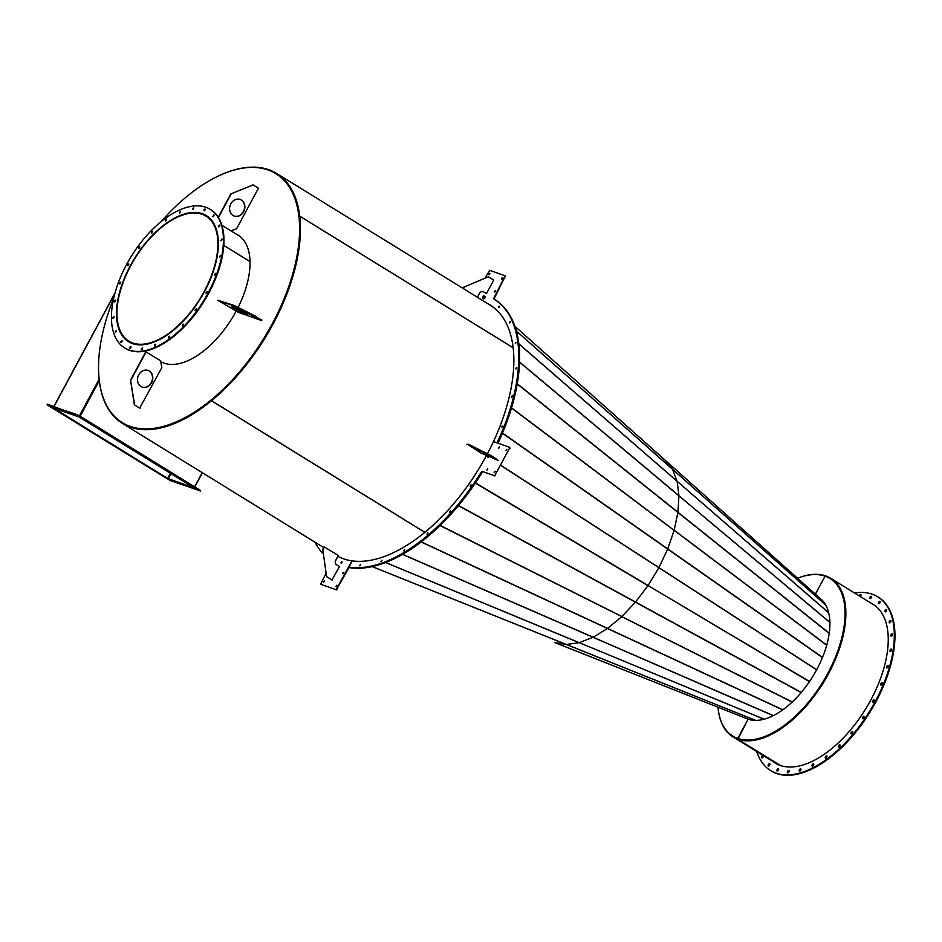 <?xml version="1.0" encoding="UTF-8"?>
<svg xmlns="http://www.w3.org/2000/svg" width="942" height="942" viewBox="0 0 942 942"><rect width="100%" height="100%" fill="white"/><g stroke="black" fill="none" stroke-linecap="round" stroke-linejoin="round"><path stroke-width="1.41" d="M238.102 307.433A74.171 38.657 -58.3 0 0 250.019 261.44A74.171 38.657 -58.3 0 0 237.996 235.029A74.171 38.657 -58.3 0 0 235.853 233.875M238.208 235.159A74.171 38.657 -58.3 0 0 236.277 234.146M122.495 422.781A146.269 76.243 -58.3 0 0 122.707 422.911A146.269 76.243 -58.3 0 0 235.382 377.306A146.269 76.243 -58.3 0 0 299.98 226.021A146.269 76.243 -58.3 0 0 276.277 173.917A146.269 76.243 -58.3 0 0 276.065 173.787M79.458 415.787L99.145 379.214A146.269 76.243 121.7 0 1 113.664 298.473A146.269 76.243 -58.3 0 0 98.58 370.547A146.269 76.243 -58.3 0 0 122.283 422.652A146.269 76.243 -58.3 0 0 234.958 377.035A146.269 76.243 -58.3 0 0 299.556 225.762A146.269 76.243 -58.3 0 0 275.853 173.658A146.269 76.243 -58.3 0 0 161.011 221.7M151.803 233.11L152.686 231.697A146.269 76.243 -58.3 0 0 151.85 232.756M120.635 282.812A146.269 76.243 -58.3 0 0 120.282 283.518A146.269 76.243 121.7 0 1 120.529 283.024L120.246 282.824M160.705 361.622A74.171 38.657 -58.3 0 0 236.148 311.19M237.043 309.518A74.171 38.657 -58.3 0 0 237.502 308.611M336.718 586.089L336.741 585.253L335.894 586.63L336.718 586.089M336.871 585.524L336.188 586.63M324.225 581.673L324.248 580.837L323.389 582.215L324.225 581.673M324.378 581.108L323.695 582.215M343.665 573.195L343.689 572.359L342.853 572.901L342.841 573.737L343.665 573.195M343.818 572.63L343.135 573.737M341.934 562.598L341.946 561.773L341.122 562.315L341.098 563.151L341.934 562.598M342.076 562.033L341.393 563.139L342.076 562.033M326.109 573.219L320.574 584.217L336.047 589.692L352.014 560.855A146.928 76.585 121.7 0 1 337.895 556.31M315.087 542.251A154.064 80.306 -58.3 0 0 323.436 554.202M320.61 584.24L336.047 589.692M336.765 589.174L349.058 567.414A154.064 80.306 -58.3 0 0 481.845 472.06L482.092 471.353L494.326 475.663L495.033 475.157L509.622 448.062L509.634 447.309L493.455 441.586A146.928 76.585 121.7 0 1 487.414 453.773M337.189 589.433L336.482 589.951M218.332 242.012L217.873 242.271A73.429 38.269 -58.3 0 0 205.968 216.142A73.429 38.269 -58.3 0 0 165.98 223.972A73.429 38.269 -58.3 0 0 121.353 287.663A73.429 38.269 -58.3 0 0 128.877 341.134A73.429 38.269 -58.3 0 0 168.865 333.315A73.429 38.269 -58.3 0 0 217.873 242.318L218.332 242.07M218.273 241.976A74.018 38.575 -58.3 0 0 206.286 215.636A74.018 38.575 -58.3 0 0 165.969 223.537A74.018 38.575 -58.3 0 0 120.988 287.734A74.018 38.575 -58.3 0 0 128.571 341.64A74.018 38.575 -58.3 0 0 168.877 333.751A74.018 38.575 -58.3 0 0 218.273 242.035M250.019 261.558L223.772 245.367L250.019 261.605M326.591 576.645L322.765 549.374L324.154 546.796L338.343 555.474L335.222 561.279L335.776 564.199L339.52 566.507L331.937 579.942L326.591 576.645L322.765 549.374M332.232 580.048L326.886 576.751M323.059 549.48L324.448 546.902M147.953 370.394A8.831 7.489 -70.5 0 1 149.024 370.924A8.831 7.489 -70.5 0 1 151.662 381.816A8.831 7.489 -70.5 0 1 142.065 387.044M149.319 371.03A8.831 7.489 -70.5 0 1 151.921 382.005A8.831 7.489 -70.5 0 1 142.218 387.091A8.831 7.489 -70.5 0 1 140.994 386.503A8.831 7.489 -70.5 0 1 138.392 375.528A8.831 7.489 -70.5 0 1 148.094 370.442A8.831 7.489 -70.5 0 1 149.319 371.03M139.687 408.11L134.341 404.813L130.538 380.144L145.822 351.766L160.54 360.774L161.847 367.592L139.687 408.11M139.981 408.216L134.341 404.813M134.635 404.919L130.538 380.144M130.832 380.25L146.116 351.872M194.24 487.944L167.311 478.3L53.564 408.145L78.881 416.859M194.205 488.003L167.605 478.406L53.859 408.251L78.869 416.87M194.794 486.92L202.412 472.766M79.882 416.046L99.251 380.097L79.882 416.046M194.076 487.85L79.305 417.141L194.076 487.85M80.152 416.211L99.31 380.627M202.247 472.66L194.629 486.814M184.079 485.165L182.783 484.423L184.079 485.165M79.069 416.517L77.774 415.775L79.069 416.517M103.008 431.295L101.712 430.541L103.008 431.295M126.958 446.061L125.651 445.307L126.958 446.061M150.897 460.826L149.601 460.073L150.897 460.826M174.847 475.592L173.54 474.839L174.847 475.592M198.786 490.358L197.49 489.616L198.786 490.358M77.244 415.304L47.383 404.142L47.43 405.048L170.019 480.467L199.834 490.711L75.407 414.657L75.69 414.139L47.1 404.648M77.527 414.786L79.046 416.223M199.834 490.711L200.116 490.193L79.328 415.705M200.116 490.193L200.163 491.112M194.594 488.156L75.407 414.657L79.152 416.953L52.681 407.603L171.856 481.115L168.123 478.807L194.594 488.156M63.185 410.606L64.492 411.348L63.185 410.606M168.194 479.243L169.501 479.996L168.194 479.243M144.256 464.477L145.551 465.218L144.256 464.477M120.317 449.711L121.612 450.453L120.317 449.711M96.367 434.945L97.674 435.687L96.367 434.945M72.428 420.179L73.723 420.921L72.428 420.179M48.478 405.413L49.785 406.155L48.478 405.413M220.369 256.53L220.463 255.364L219.38 257.107L220.369 256.53M219.757 257.107L220.628 255.694M221.806 240.08L221.9 238.903L220.817 240.657L221.806 240.08M221.193 240.657L222.065 239.233M219.568 226.28L219.663 225.103L218.674 225.68L218.579 226.857L219.568 226.28M218.956 226.857L219.827 225.432M213.81 216.059L213.905 214.882L212.821 216.636L213.81 216.059M213.198 216.636L214.07 215.223M204.92 210.137L205.015 208.959L204.025 209.536L203.931 210.714L204.92 210.137M204.308 210.714L205.179 209.289M193.51 208.888L193.605 207.711L192.521 209.465L193.51 208.888M192.886 209.465L193.769 208.041M180.346 212.421L180.44 211.244L179.357 212.998L180.346 212.421M179.722 212.998L180.605 211.573M166.334 220.487L166.428 219.309L165.439 219.886L165.345 221.064L166.334 220.487M165.71 221.064L166.593 219.639M152.427 232.533L152.522 231.367L151.532 231.944L151.438 233.11L152.427 232.533M139.569 247.746L139.663 246.569L138.674 247.145L138.58 248.323L139.569 247.746M138.957 248.323L139.828 246.898M128.642 265.079L128.736 263.913L127.759 264.49L127.665 265.656L128.642 265.079M128.03 265.656L128.901 264.243M120.399 283.365L120.494 282.188L119.504 282.765L119.41 283.942L120.399 283.365M119.775 283.942L120.658 282.518M115.383 301.346L115.477 300.168L114.488 300.745L114.394 301.923L115.383 301.346M114.759 301.923L115.642 300.498M113.935 317.795L114.029 316.618L113.04 317.195L112.946 318.372L113.935 317.795M113.323 318.372L114.194 316.948M116.172 331.596L116.266 330.418L115.183 332.173L116.172 331.596M115.56 332.173L116.431 330.748M121.93 341.816L122.024 340.639L121.047 341.216L120.953 342.393L121.93 341.816M121.318 342.393L122.189 340.969M130.82 347.739L130.914 346.574L129.937 347.151L129.843 348.328L130.82 347.739M130.208 348.316L131.079 346.903M142.242 348.987L142.336 347.81L141.253 349.564L142.242 348.987M141.618 349.564L142.501 348.14M155.406 345.455L155.501 344.277L154.512 344.854L154.417 346.032L155.406 345.455M154.782 346.032L155.665 344.607M169.419 337.389L169.513 336.212L168.524 336.789L168.43 337.966L169.419 337.389M168.795 337.966L169.678 336.541M183.325 325.343L183.419 324.166L182.43 324.743L182.336 325.92L183.325 325.343M182.701 325.92L183.584 324.495M196.171 310.13L196.266 308.952L195.277 309.529L195.182 310.707L196.171 310.13M195.559 310.707L196.431 309.282M215.353 274.511L215.447 273.333L214.364 275.088L215.353 274.511M214.729 275.088L215.612 273.663M207.099 292.797L207.193 291.62L206.204 292.197L206.11 293.374L207.099 292.797M206.486 293.374L207.358 291.949M199.563 300.074A74.088 38.622 -58.3 0 0 206.322 215.577A74.088 38.622 -58.3 0 0 135.283 257.201A74.088 38.622 -58.3 0 0 128.536 341.699A74.088 38.622 -58.3 0 0 199.563 300.074M206.592 215.742A74.088 38.622 -58.3 0 0 204.485 214.658M124.945 348.128A81.448 42.449 -58.3 0 0 125.204 348.293A81.448 42.449 -58.3 0 0 203.295 302.535A81.448 42.449 -58.3 0 0 210.714 209.642A81.448 42.449 -58.3 0 0 210.455 209.477M132.092 255.07A81.448 42.449 -58.3 0 0 124.674 347.963A81.448 42.449 -58.3 0 0 202.754 302.205A81.448 42.449 -58.3 0 0 210.184 209.312A81.448 42.449 -58.3 0 0 132.092 255.07M126.887 340.474A74.088 38.622 -58.3 0 0 128.807 341.864M492.878 457.164L468.315 444.836L480.738 452.878L498.224 460.461L493.149 456.658L468.598 444.318L468.315 444.836M493.149 456.658L498.224 460.461M468.598 444.318L466.843 444.318M464.441 286.898L488.415 276.771L464.441 286.898L463.476 288.688M482.645 291.325L486.461 293.61L493.749 280.068L488.415 276.771M477.37 297.26L480.079 292.244L482.716 291.302L486.461 293.61M464.147 286.792L463.217 288.523M506.772 449.287L506.007 450.712L506.772 449.287M506.949 449.581L506.266 450.688M494.974 471.212L494.161 472.613L494.974 471.212M495.139 471.506L494.456 472.613M487.615 468.621L486.849 470.034L487.615 468.621M487.791 468.904L487.108 470.011M499.425 446.696L498.612 448.086L499.425 446.696M499.59 446.979L498.907 448.086M360.503 564.364L359.691 565.765L360.503 564.364M360.668 564.647L359.985 565.753L360.668 564.647M381.734 560.207L380.968 561.62L381.734 560.207M381.91 560.49L381.227 561.597L381.91 560.49M404.554 549.48L403.741 550.882L404.554 549.48M404.719 549.763L404.036 550.87L404.719 549.763M427.798 532.725L427.032 534.149L427.798 532.725M427.974 533.019L427.291 534.126L427.974 533.019M450.323 510.8L449.511 512.189L450.323 510.8M450.488 511.082L449.805 512.189L450.488 511.082M470.976 484.765L470.164 486.166L470.976 484.765M471.153 485.059L470.47 486.166L471.153 485.059M488.121 456.281L487.932 457.365L488.816 456.705M488.557 456.54L488.227 457.365L488.557 456.54M486.578 455.339A146.928 76.585 121.7 0 1 352.014 560.855L349.058 567.414A154.064 80.306 -58.3 0 0 353.497 567.896A154.064 80.306 -58.3 0 0 482.233 471.436M348.622 567.143A154.064 80.306 -58.3 0 0 481.421 471.789M482.092 471.353L494.326 475.663M495.033 475.157L509.622 448.062M509.669 447.332L510.046 448.333M495.468 475.416L494.75 475.934M482.516 471.612L481.845 472.06M488.969 273.922L488.945 274.758L489.793 273.38L488.969 273.922M489.922 273.639L489.239 274.746M501.462 278.337L501.45 279.162L502.274 278.62L502.298 277.784L501.462 278.337M502.427 278.055L501.745 279.162M494.526 291.231L494.503 292.067L495.351 290.689L494.526 291.231M495.48 290.948L494.797 292.055M501.933 426.385L501.909 427.221L502.734 426.679L502.757 425.843L501.933 426.385M511.424 396.417L511.4 397.253L512.224 396.712L512.248 395.875L511.424 396.417M515.945 368.134L515.922 368.958L516.758 368.416L516.769 367.58L515.945 368.134M515.286 342.935L515.262 343.771L516.11 342.393L515.286 342.935M509.457 322.093L509.434 322.929L510.27 322.388L510.293 321.552L509.457 322.093M498.777 306.668L498.754 307.492L499.578 306.951L499.601 306.115L498.777 306.668M487.874 303.736A146.928 76.585 121.7 0 1 489.981 304.949A146.928 76.585 121.7 0 1 493.455 441.586L497.046 442.858A154.064 80.306 -58.3 0 0 493.726 298.873A154.064 80.306 -58.3 0 0 493.537 298.755L505.112 275.794L489.64 270.319L485.095 277.937M488.297 303.995A146.928 76.585 121.7 0 1 490.193 305.078A146.928 76.585 121.7 0 0 488.297 303.995M497.988 443.187A154.064 80.306 -58.3 0 0 501.109 436.264L500.685 436.005A154.064 80.306 -58.3 0 1 497.517 443.023A154.064 80.306 -58.3 0 0 494.15 299.132A154.064 80.306 -58.3 0 0 493.961 299.014L505.1 276.548M505.112 275.794L505.524 276.807M235.253 309.129A8.831 0.848 -151.7 0 0 243.107 313.38A8.831 0.848 -151.7 0 0 247.428 314.875A8.831 0.848 -151.7 0 0 244.072 312.238A8.831 0.848 -151.7 0 0 236.218 307.999A8.831 0.848 -151.7 0 0 231.885 306.503A8.831 0.848 -151.7 0 0 235.253 309.129M232.509 306.503A8.831 0.848 -151.7 0 0 235.524 308.611A8.831 0.848 -151.7 0 0 247.087 314.357M261.64 320.563L233.922 305.985L217.743 300.262L238.491 312.379L261.64 320.563L261.923 320.045L256.306 317.266M256.577 316.748L234.193 305.467L217.743 300.262M233.074 215.494A8.831 7.489 109.5 0 0 234.299 216.083A8.831 7.489 109.5 0 0 244.002 210.996A8.831 7.489 109.5 0 0 241.399 200.01A8.831 7.489 109.5 0 0 240.175 199.433A8.831 7.489 109.5 0 0 230.472 204.52A8.831 7.489 109.5 0 0 233.074 215.494M234.146 216.024A8.831 7.489 109.5 0 0 243.743 210.808A8.831 7.489 109.5 0 0 241.105 199.916A8.831 7.489 109.5 0 0 240.033 199.374M230.92 230.837L236.572 228.824L258.449 188.188L253.104 184.903L231.249 193.758L218.45 217.52M231.249 193.758L253.104 184.903M230.955 193.652L218.261 217.213M424.854 532.371L211.455 400.762A146.858 76.549 -58.3 0 1 122.401 423.417L323.73 547.585M99.322 380.686L99.275 380.721A146.858 76.549 -58.3 0 0 122.401 423.417M337.907 556.275A146.858 76.549 -58.3 0 0 341.145 557.864M122.283 422.652L122.707 422.911A146.269 76.243 -58.3 0 0 211.408 400.35M513.131 347.786L299.721 216.165A146.858 76.549 -58.3 0 1 211.514 400.715L424.901 532.324M211.514 400.715L211.467 400.303A146.269 76.243 -58.3 0 0 299.32 216.495L299.721 216.165M513.119 347.739L299.709 216.118A146.858 76.549 -58.3 0 0 276.583 173.422A146.858 76.549 -58.3 0 0 220.499 175.012M494.915 308.54A146.858 76.549 -58.3 0 0 490.37 305.267L276.583 173.422M299.309 216.448A146.269 76.243 -58.3 0 0 276.277 173.917L275.853 173.658M780.459 765.493L737.845 739.211A93.152 48.548 -58.3 0 1 732.923 736.856L775.902 763.361A93.152 48.548 -58.3 0 0 777.727 764.386M780.494 765.505L737.892 739.223A93.152 48.548 -58.3 0 0 825.84 678.558A93.152 48.548 -58.3 0 0 830.726 578.294A93.152 48.548 -58.3 0 0 825.804 575.951L825.769 575.939A93.152 48.548 -58.3 0 0 797.568 578.258A92.563 48.242 -58.3 0 1 825.074 576.186L815.407 594.167L825.074 576.186A92.563 48.242 -58.3 0 1 829.984 578.529L830.42 578.8A92.563 48.242 -58.3 0 0 830.196 578.671M746.676 718.593A70.556 36.773 -58.3 0 0 748.101 719.158L737.716 738.434A92.563 48.242 -58.3 0 1 732.805 736.091A92.563 48.242 -58.3 0 1 718.039 707.242A93.152 48.548 -58.3 0 0 732.923 736.856M733.029 736.22A92.563 48.242 -58.3 0 0 733.241 736.361A92.563 48.242 -58.3 0 0 738.151 738.705L737.845 739.211M732.805 736.091L733.241 736.361A92.563 48.242 -58.3 0 0 738.128 738.693M554.614 642.468L748.136 719.17L738.151 738.705A92.563 48.242 -58.3 0 0 825.557 678.428A92.563 48.242 -58.3 0 0 830.42 578.8A92.563 48.242 -58.3 0 1 825.545 678.44A92.563 48.242 -58.3 0 1 738.151 738.705L737.892 739.223M348.952 567.59A154.064 80.306 -58.3 0 0 353.933 568.156L353.933 568.156A154.064 80.306 -58.3 0 0 482.681 471.671M748.183 719.182L554.826 642.597M494.362 299.262A154.064 80.306 -58.3 0 1 494.574 299.403A154.064 80.306 -58.3 0 1 501.109 436.264L500.685 436.005A154.064 80.306 -58.3 0 0 494.15 299.132L493.726 298.873M488.733 304.266A146.928 76.585 121.7 0 1 490.405 305.208M762.196 757.839A1.319 0.695 121.7 0 1 763.361 755.943M763.008 755.519A1.319 0.695 -58.3 0 0 761.795 756.45A1.319 0.695 -58.3 0 0 761.76 757.827A1.319 0.695 -58.3 0 0 761.901 757.874A1.319 0.695 -58.3 0 0 763.114 756.932A1.319 0.695 -58.3 0 0 763.15 755.566A1.319 0.695 -58.3 0 0 763.008 755.519M859.905 596.298A1.319 0.695 121.7 0 1 861 594.991M860.329 596.557A1.319 0.695 -58.3 0 0 860.788 594.614A1.319 0.695 -58.3 0 0 860.658 594.555A1.319 0.695 -58.3 0 0 859.269 595.897M870.314 598.606A1.319 0.695 121.7 0 1 871.48 596.722M871.138 596.286A1.319 0.695 -58.3 0 0 869.925 597.228A1.319 0.695 -58.3 0 0 869.878 598.594A1.319 0.695 -58.3 0 0 870.019 598.641A1.319 0.695 -58.3 0 0 871.232 597.711A1.319 0.695 -58.3 0 0 871.268 596.345A1.319 0.695 -58.3 0 0 871.138 596.286M879.016 603.657A1.319 0.695 121.7 0 1 880.181 601.761M879.828 601.337A1.319 0.695 -58.3 0 0 878.615 602.268A1.319 0.695 -58.3 0 0 878.58 603.634A1.319 0.695 -58.3 0 0 878.721 603.692A1.319 0.695 -58.3 0 0 879.934 602.75A1.319 0.695 -58.3 0 0 879.969 601.385A1.319 0.695 -58.3 0 0 879.828 601.337M885.586 611.817A1.319 0.695 121.7 0 1 886.752 609.933M886.41 609.498A1.319 0.695 -58.3 0 0 885.197 610.428A1.319 0.695 -58.3 0 0 885.162 611.805A1.319 0.695 -58.3 0 0 885.292 611.853A1.319 0.695 -58.3 0 0 886.516 610.911A1.319 0.695 -58.3 0 0 886.552 609.545A1.319 0.695 -58.3 0 0 886.41 609.498M889.801 622.78A1.319 0.695 121.7 0 1 890.967 620.896M890.614 620.46A1.319 0.695 -58.3 0 0 889.401 621.402A1.319 0.695 -58.3 0 0 889.366 622.768A1.319 0.695 -58.3 0 0 889.507 622.815A1.319 0.695 -58.3 0 0 890.72 621.885A1.319 0.695 -58.3 0 0 890.755 620.519A1.319 0.695 -58.3 0 0 890.614 620.46M891.473 636.133A1.319 0.695 121.7 0 1 892.639 634.249M892.298 633.813A1.319 0.695 -58.3 0 0 891.085 634.755A1.319 0.695 -58.3 0 0 891.038 636.121A1.319 0.695 -58.3 0 0 891.179 636.18A1.319 0.695 -58.3 0 0 892.392 635.238A1.319 0.695 -58.3 0 0 892.427 633.872A1.319 0.695 -58.3 0 0 892.298 633.813M890.555 651.358A1.319 0.695 121.7 0 1 891.721 649.474M891.367 649.038A1.319 0.695 -58.3 0 0 890.155 649.98A1.319 0.695 -58.3 0 0 890.119 651.346A1.319 0.695 -58.3 0 0 890.261 651.393A1.319 0.695 -58.3 0 0 891.473 650.463A1.319 0.695 -58.3 0 0 891.509 649.097A1.319 0.695 -58.3 0 0 891.367 649.038M887.07 667.878A1.319 0.695 121.7 0 1 888.235 665.982M887.894 665.547A1.319 0.695 -58.3 0 0 886.669 666.489A1.319 0.695 -58.3 0 0 886.634 667.854A1.319 0.695 -58.3 0 0 886.775 667.913A1.319 0.695 -58.3 0 0 887.988 666.971A1.319 0.695 -58.3 0 0 888.023 665.605A1.319 0.695 -58.3 0 0 887.894 665.547M881.159 685.034A1.319 0.695 121.7 0 1 882.324 683.15M881.971 682.714A1.319 0.695 -58.3 0 0 880.758 683.645A1.319 0.695 -58.3 0 0 880.723 685.022A1.319 0.695 -58.3 0 0 880.864 685.069A1.319 0.695 -58.3 0 0 882.077 684.139A1.319 0.695 -58.3 0 0 882.112 682.762A1.319 0.695 -58.3 0 0 881.971 682.714M873.046 702.19A1.319 0.695 121.7 0 1 874.211 700.295M873.87 699.871A1.319 0.695 -58.3 0 0 872.645 700.801A1.319 0.695 -58.3 0 0 872.61 702.167A1.319 0.695 -58.3 0 0 872.751 702.226A1.319 0.695 -58.3 0 0 873.964 701.284A1.319 0.695 -58.3 0 0 873.999 699.918A1.319 0.695 -58.3 0 0 873.87 699.871M863.049 718.675A1.319 0.695 121.7 0 1 864.214 716.78M863.861 716.356A1.319 0.695 -58.3 0 0 862.648 717.286A1.319 0.695 -58.3 0 0 862.613 718.664A1.319 0.695 -58.3 0 0 862.754 718.711A1.319 0.695 -58.3 0 0 863.967 717.769A1.319 0.695 -58.3 0 0 864.002 716.403A1.319 0.695 -58.3 0 0 863.861 716.356M851.533 733.865A1.319 0.695 121.7 0 1 852.698 731.969M852.357 731.545A1.319 0.695 -58.3 0 0 851.144 732.476A1.319 0.695 -58.3 0 0 851.109 733.842A1.319 0.695 -58.3 0 0 851.238 733.9A1.319 0.695 -58.3 0 0 852.463 732.958A1.319 0.695 -58.3 0 0 852.498 731.593A1.319 0.695 -58.3 0 0 852.357 731.545M838.969 747.159A1.319 0.695 121.7 0 1 840.134 745.275M839.793 744.839A1.319 0.695 -58.3 0 0 838.58 745.781A1.319 0.695 -58.3 0 0 838.533 747.147A1.319 0.695 -58.3 0 0 838.674 747.194A1.319 0.695 -58.3 0 0 839.887 746.264A1.319 0.695 -58.3 0 0 839.923 744.887A1.319 0.695 -58.3 0 0 839.793 744.839M825.828 758.063A1.319 0.695 121.7 0 1 826.994 756.179M826.64 755.743A1.319 0.695 -58.3 0 0 825.428 756.685A1.319 0.695 -58.3 0 0 825.392 758.051A1.319 0.695 -58.3 0 0 825.522 758.098A1.319 0.695 -58.3 0 0 826.746 757.168A1.319 0.695 -58.3 0 0 826.782 755.802A1.319 0.695 -58.3 0 0 826.64 755.743M812.605 766.164A1.319 0.695 121.7 0 1 813.77 764.268M813.417 763.844A1.319 0.695 -58.3 0 0 812.204 764.774A1.319 0.695 -58.3 0 0 812.169 766.14A1.319 0.695 -58.3 0 0 812.31 766.199A1.319 0.695 -58.3 0 0 813.523 765.257A1.319 0.695 -58.3 0 0 813.558 763.891A1.319 0.695 -58.3 0 0 813.417 763.844M799.817 771.121A1.319 0.695 121.7 0 1 800.983 769.237M800.629 768.802A1.319 0.695 -58.3 0 0 799.417 769.744A1.319 0.695 -58.3 0 0 799.381 771.109A1.319 0.695 -58.3 0 0 799.523 771.157A1.319 0.695 -58.3 0 0 800.735 770.226A1.319 0.695 -58.3 0 0 800.771 768.86A1.319 0.695 -58.3 0 0 800.629 768.802M787.948 772.77A1.319 0.695 121.7 0 1 789.113 770.886M788.772 770.45A1.319 0.695 -58.3 0 0 787.559 771.392A1.319 0.695 -58.3 0 0 787.512 772.758A1.319 0.695 -58.3 0 0 787.653 772.805A1.319 0.695 -58.3 0 0 788.866 771.875A1.319 0.695 -58.3 0 0 788.913 770.509A1.319 0.695 -58.3 0 0 788.772 770.45M768.766 765.999A1.319 0.695 121.7 0 1 769.932 764.115M769.59 763.679A1.319 0.695 -58.3 0 0 768.378 764.621A1.319 0.695 -58.3 0 0 768.342 765.987A1.319 0.695 -58.3 0 0 768.472 766.034A1.319 0.695 -58.3 0 0 769.696 765.104A1.319 0.695 -58.3 0 0 769.732 763.726A1.319 0.695 -58.3 0 0 769.59 763.679M777.468 771.039A1.319 0.695 121.7 0 1 778.634 769.155M778.292 768.719A1.319 0.695 -58.3 0 0 777.079 769.661A1.319 0.695 -58.3 0 0 777.032 771.027A1.319 0.695 -58.3 0 0 777.174 771.074A1.319 0.695 -58.3 0 0 778.386 770.144A1.319 0.695 -58.3 0 0 778.422 768.778A1.319 0.695 -58.3 0 0 778.292 768.719M775.537 763.22A93.223 48.584 121.7 0 1 774.253 762.349M871.409 603.386A93.223 48.584 121.7 0 1 873.093 604.34A93.223 48.584 121.7 0 1 870.42 700.718A93.223 48.584 121.7 0 1 784.933 766.611A93.223 48.584 121.7 0 1 775.219 763.032A93.223 48.584 121.7 0 1 773.617 761.948M854.559 593.001A102.054 53.188 121.7 0 1 867.087 592.907A102.054 53.188 121.7 0 1 877.72 596.828A102.054 53.188 121.7 0 1 874.8 702.332A102.054 53.188 121.7 0 1 781.224 774.465A102.054 53.188 121.7 0 1 770.58 770.544A102.054 53.188 121.7 0 1 756.767 751.563M878.05 597.028A102.054 53.188 121.7 0 1 878.368 597.216A102.054 53.188 121.7 0 1 875.448 702.72A102.054 53.188 121.7 0 1 781.872 774.854A102.054 53.188 121.7 0 1 771.227 770.945A102.054 53.188 121.7 0 1 770.909 770.744M872.045 603.787A93.223 48.584 121.7 0 1 873.411 604.54M500.838 465.43L658.847 567.696M421.098 541.991L607.413 628.502L593.166 637.251L607.413 628.526L621.72 616.669L607.555 628.42L782.861 709.797M816.679 669.715L500.897 465.336M517.193 383.924L677.899 512.424L674.154 530.216L677.957 512.248L678.947 495.833L677.934 512.26L829.219 633.224M875.436 605.977A93.152 48.548 -58.3 0 0 873.693 604.799L830.726 578.294M554.885 642.609L566.201 644.481L579.106 642.703L385.561 562.562M475.463 482.893L648.049 585.5L658.858 567.708L816.632 669.821M385.667 562.515L579.248 642.668L593.166 637.251L773.382 715.614M440.173 525.424L621.861 616.515L635.414 602.209L647.943 585.688L475.333 483.069M809.543 681.502L648.061 585.512L809.425 681.678M792.293 701.955L440.032 525.565M764.209 719.193L579.248 642.668L764.068 719.229M658.917 567.602L667.678 549.08L674.119 530.393L511.482 408.004M516.287 330.901L672.506 469.234L665.417 460.438L514.85 326.273L665.205 460.285M519.513 361.987L678.947 495.68L677.133 481.291L518.807 343.889M518.783 343.771L677.074 481.185L672.506 469.234L825.639 604.917M828.654 612.759L677.133 481.291L828.689 612.889M829.867 622.321L678.947 495.833L829.878 622.474M511.541 407.815L826.687 645.246M748.101 719.158A70.556 36.773 -58.3 0 0 813.276 675.673A70.556 36.773 -58.3 0 0 820.847 599.018M738.151 738.705L737.716 738.434A92.563 48.242 -58.3 0 0 825.121 678.181A92.563 48.242 -58.3 0 0 829.984 578.529M483.293 298.72A1.472 0.765 -58.3 0 0 483.387 298.802A1.472 0.765 -58.3 0 0 485.106 297.319A1.472 0.765 -58.3 0 0 484.93 296.294A1.472 0.765 -58.3 0 0 484.824 296.247M482.94 298.202A1.472 0.765 -58.3 0 0 483.175 298.673A1.472 0.765 -58.3 0 0 484.894 297.189A1.472 0.765 -58.3 0 0 484.718 296.165A1.472 0.765 -58.3 0 0 484.2 296.165M483.611 295.8L482.681 296.589L482.916 298.19L484.529 297.825L484.871 296.636L483.611 295.8L484.871 296.636M482.916 298.19L484.529 297.825M483.847 297.413L484.188 296.212M54.047 406.497L114.9 293.468M168.218 478.713L170.938 473.661M167.605 478.406L170.361 473.296M755.578 720.394L372.161 566.625M372.243 566.601L755.696 720.394M773.229 715.684L402.528 554.414M402.658 554.343L593.166 637.216M421.239 541.885L607.555 628.396M801.159 692.558L458.377 505.677M458.518 505.524L801.301 692.405M822.437 657.563L502.404 433.249M502.475 433.061L822.507 657.375M678.947 495.833L519.513 362.14M517.229 383.759L677.957 512.248M825.698 605.011L516.31 330.972M782.72 709.903L607.413 628.502M792.151 702.084L621.72 616.669M674.154 530.216L826.735 645.07M829.196 633.401L677.899 512.424M821.601 599.689L665.417 460.438M162.283 362.435L160.67 361.434M145.61 352.155L144.185 351.272M130.031 342.547L128.571 341.64M239.998 236.43L221.9 225.268M207.746 216.542L206.286 215.636M53.894 406.438L115.089 292.774M119.87 283.895L120.352 282.989M877.72 596.828L878.368 597.216M770.58 770.544L771.227 770.945M665.382 460.402L821.471 599.571"/></g></svg>
